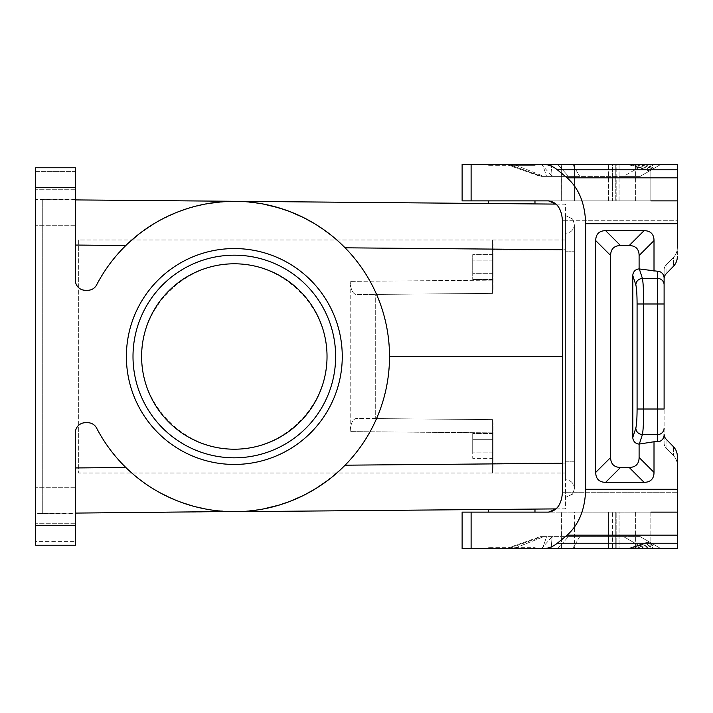 <?xml version="1.0" encoding="UTF-8"?>
<svg xmlns="http://www.w3.org/2000/svg" width="713" height="713" viewBox="0 0 713 713"><rect width="100%" height="100%" fill="white"/><g stroke="black" fill="none" stroke-linecap="round" stroke-linejoin="round"><path stroke-width="0.53" stroke-dasharray="3.56 2.67" d="M206.993 203.731L187.769 208.446M179.319 211.378L159.266 220.656M157.733 221.511L138.75 234.221M128.233 243.222L125.862 245.495C114.027 257.09 104.276 270.236 96.612 284.924C104.276 270.236 114.027 257.09 125.862 245.495L131.816 239.978M75.382 245.049L75.382 189.284L75.382 225.709L75.382 199.524L35.65 199.524L35.65 513.476L35.65 167.769L75.382 167.769L75.382 199.524L75.382 171.361L35.65 171.361L35.65 167.769L35.65 545.231L35.65 513.476L75.382 513.093L75.382 523.716L75.382 487.291L75.382 513.093L42.272 513.378L42.272 199.622L75.382 199.907L75.382 280.343C75.988 286.368 79.295 289.674 85.319 290.28L87.797 290.28C91.727 290.129 94.669 288.337 96.612 284.924C94.669 288.337 91.727 290.129 87.797 290.28L85.319 290.28C79.295 289.674 75.988 286.368 75.382 280.343L75.382 245.049L125.862 245.495M565.436 461.106L565.436 251.894L565.436 461.106M565.436 215.504L565.436 251.894L565.436 215.504L572.762 219.087L565.436 215.504M556.14 204.105L565.436 204.185L565.436 249.728L565.436 204.185L556.14 204.105C560.195 208.143 562.299 213.686 562.45 220.745L562.45 492.255C562.299 499.314 560.195 504.857 556.14 508.895L565.436 508.815L565.436 463.272L565.436 508.815L556.14 508.895M336.821 239.978L345.101 247.812L565.436 249.728L565.436 463.272L565.436 249.728L562.45 249.71M78.697 239.978L78.697 473.022L78.697 239.978L565.436 239.978L565.436 249.906L565.436 239.978L78.697 239.978M131.816 473.022L125.862 467.505C114.027 455.91 104.276 442.764 96.612 428.076C94.669 424.663 91.727 422.871 87.797 422.72L85.319 422.72C79.295 423.326 75.988 426.632 75.382 432.657L75.382 467.951L75.382 432.657A9.937 9.937 0 0 1 85.319 422.72L87.797 422.72A9.937 9.937 0 0 1 96.612 428.076C94.669 424.663 91.727 422.871 87.797 422.72L85.319 422.72C79.295 423.326 75.988 426.632 75.382 432.657L75.382 545.231L75.382 513.476L35.65 513.476L35.65 541.639L75.382 541.639L35.65 541.639L35.65 545.231L75.382 545.231L75.382 513.093L235.673 511.693L214.096 510.374L192.768 506.034M511.791 164.453L538.279 164.453A6.622 6.622 0 0 0 534.973 165.345L511.791 165.345L534.973 165.345A6.622 6.622 0 0 1 538.279 164.453L485.303 164.453A6.622 6.622 0 0 1 488.619 165.345L534.973 165.345L488.619 165.345A6.622 6.622 0 0 0 485.303 164.453L511.791 164.453M488.619 203.517L511.791 203.722L488.619 203.517L511.791 203.722L488.619 203.517L488.619 200.879L534.973 200.879L488.619 200.879M565.436 251.128L565.436 461.872L565.436 251.128M565.436 461.872L565.436 479.733L565.436 461.872M565.436 249.906L565.436 473.022L565.436 249.906L492.585 249.906L492.585 293.382L492.585 249.906L565.436 249.906M565.391 461.872L574.375 461.872L574.375 488.334L574.375 461.872L565.391 461.872M574.375 488.334C573.769 482.977 570.774 480.107 565.391 479.733C570.774 480.107 573.769 482.977 574.375 488.334M574.375 461.872L574.375 224.666L574.375 251.128L565.391 251.128L574.375 251.128L574.375 461.872M574.375 224.666C573.769 230.023 570.774 232.893 565.391 233.267C570.774 232.893 573.769 230.023 574.375 224.666M572.762 219.087L574.375 224.105L574.375 488.895L574.375 224.105L572.592 218.864M574.375 251.894L565.391 251.894L574.375 251.894M565.391 461.106L574.375 461.106L565.391 461.106M574.375 488.895L572.762 493.913L565.436 497.496L572.592 494.136L574.375 488.895M551.176 164.453L552.112 176.369L541.773 176.369L640.149 176.369L552.112 176.369L551.176 164.453L542.557 164.453L644.499 164.453L551.176 164.453L561.461 164.453L561.3 200.879L561.274 164.453L574.607 164.453L462.122 164.453L462.122 200.879L677.35 200.879L677.35 220.745L677.35 200.879L548.538 200.879M485.303 164.453L542.557 164.453L546.586 176.369L543.859 176.369L513.868 164.453L543.859 176.369L541.773 176.369L508.77 164.453L541.488 164.453L552.236 176.369L540.204 176.369L541.773 176.369L508.77 164.453L506.364 164.453L660.791 164.453L635.631 164.453L650.862 164.453L650.862 200.879L612.449 200.879L677.35 200.879L677.35 164.453L462.122 164.453L471.106 164.453L471.106 200.879M612.449 200.879L619.071 200.879L612.449 200.879L612.449 164.453L616.798 164.453L615.774 164.453L615.774 200.879L615.774 164.453L612.449 164.453L654.169 164.453L647.475 168.321L654.169 164.453L660.791 164.453L640.149 176.369L660.791 164.453L648.866 171.236L647.475 168.321L635.631 164.453L612.449 164.453L612.449 200.879M574.607 164.453L619.071 164.453L616.798 164.453L616.798 200.879L616.798 164.453L619.071 164.453L574.607 164.453L574.607 200.879L574.607 164.453M644.499 164.453L641.139 164.453L644.499 164.453L654.231 168.241L649.516 170.968L654.231 168.241L644.499 164.453M650.862 200.879L650.862 164.453L677.35 164.453L635.631 164.453L647.475 168.321L648.866 171.236L628.082 164.453L648.866 171.236L660.791 164.453L644.24 164.453L623.59 176.369L568.511 176.369L557.762 164.453L644.24 164.453L623.59 176.369L640.149 176.369L649.516 170.968L640.149 176.369L546.586 176.369L542.557 164.453M649.088 171.209L649.659 170.879L629.953 164.453L649.659 170.879L649.088 171.209M677.35 200.879L677.35 256.582A13.707 13.244 90 0 1 673.473 266.279L673.473 257.402L666.049 265.093A6.854 6.622 -90 0 0 664.106 269.942L664.106 278.81L664.106 269.942A6.854 6.622 90 0 1 666.049 265.093L666.049 273.961L666.049 265.093L673.473 257.402A13.707 13.244 -90 0 0 677.35 247.705A13.707 13.244 90 0 1 673.473 257.402L673.473 266.279M673.473 446.721L673.473 455.598L673.473 446.721A13.707 13.244 90 0 1 677.35 456.418L677.35 535.169L567.085 535.169L557.308 543.226C553.003 546.728 548.359 548.511 543.404 548.547L677.35 548.547L628.082 548.547L644.499 548.547L654.231 544.759L649.516 542.032L654.231 544.759L652.876 543.974L654.231 544.759L644.499 548.547L542.557 548.547L546.586 536.631L543.859 536.631L513.868 548.547L677.35 548.547L677.35 465.295A13.707 13.244 -90 0 0 673.473 455.598A13.707 13.244 90 0 1 677.35 465.295L677.35 512.121L471.106 512.121L471.106 548.547L462.122 548.547L561.461 548.547L462.122 548.547L462.122 512.121L471.106 512.121M664.106 278.81L664.106 443.058A6.854 6.622 -90 0 0 666.049 447.907L673.473 455.598L666.049 447.907A6.854 6.622 90 0 1 664.106 443.058L664.106 434.912A6.854 6.622 90 0 1 657.484 441.766L654.008 441.766L654.008 472.389A52.566 19.866 45 0 1 644.071 482.327L629.16 467.416A52.566 19.866 -135 0 0 639.098 457.479L639.098 444.065A6.88 6.622 -71.9 0 1 632.805 437.372L632.805 275.628A6.88 6.622 -108.1 0 1 639.098 268.935L657.484 271.234A6.854 6.622 90 0 1 664.106 278.088L664.106 284.79A6.622 6.399 -0 0 0 657.484 278.391L657.484 271.234M664.106 284.79L664.106 409.021L657.484 409.021L657.484 278.391L642.395 278.391L639.32 268.961M677.35 247.705L677.35 220.745L562.45 220.745L677.35 220.745L677.35 256.582M666.049 439.039L666.049 447.907L666.049 439.039A6.854 6.622 90 0 1 664.106 434.19L664.106 303.979L643.687 303.979C643.634 291.011 643.206 282.491 642.395 278.391C638.483 278.863 636.281 280.993 635.8 284.79L632.805 275.628M677.35 223.713L585.631 223.713L585.631 489.287C585.141 509.269 578.965 524.563 567.085 535.169M654.008 271.234L654.008 240.611L639.098 255.521L639.098 268.935M629.16 467.416L620.577 467.416A52.566 19.866 -45 0 1 610.64 457.479L610.64 255.521L595.729 240.611A52.566 19.866 45 0 1 605.667 230.673L644.071 230.673A52.566 19.866 135 0 1 654.008 240.611M595.729 240.611L595.729 472.389A52.566 19.866 135 0 0 605.667 482.327L644.071 482.327M610.64 255.521A52.566 19.866 -135 0 1 620.577 245.584L629.16 245.584A52.566 19.866 -45 0 1 639.098 255.521M637.083 409.021L643.687 409.021L643.687 303.979L637.083 303.979L637.083 409.021C637.039 418.745 636.602 425.144 635.8 428.21C636.281 432.007 638.483 434.137 642.395 434.609C643.206 430.518 643.634 421.989 643.687 409.021L657.484 409.021L657.484 441.766M664.106 428.21A6.622 6.399 0 0 1 657.484 434.609L642.395 434.609L639.32 444.039L654.008 441.766M511.791 512.121L534.973 512.121L511.791 512.121M561.3 512.121L462.122 512.121L561.461 512.121L561.461 548.547L608.617 548.547L561.274 548.547L561.274 512.121L574.607 512.121L561.274 512.121L561.3 548.547L561.3 512.121M608.617 512.121L574.607 512.121L574.607 548.547L574.607 512.121L619.071 512.121L615.774 512.121L619.071 512.121L619.071 548.547L615.774 548.547L616.798 548.547L616.798 512.121L616.798 548.547L619.071 548.547L608.617 548.547L619.071 548.547L619.071 512.121L608.617 512.121L608.617 548.547L608.617 512.121M650.862 512.121L650.862 548.547L650.862 512.121L612.449 512.121L615.774 512.121L612.449 512.121L612.449 548.547L615.774 548.547L615.774 512.121L615.774 548.547L612.449 548.547L654.169 548.547L612.449 548.547L612.449 512.121L677.35 512.121L548.538 512.121M35.65 207.501L35.65 189.284L35.65 207.501M35.65 505.499L35.65 523.716L35.65 505.499M234.319 263.792A92.708 92.708 0 0 0 141.611 356.5A92.708 92.708 0 0 0 234.319 449.208A92.708 92.708 0 0 0 327.026 356.5A92.708 92.708 0 0 0 234.319 263.792M389.512 356.5C388.852 314.486 374.049 278.257 345.101 247.812C374.049 278.257 388.852 314.486 389.512 356.5C388.852 398.514 374.049 434.743 345.101 465.188C374.049 434.743 388.852 398.514 389.512 356.5L562.45 356.5M511.791 509.278L534.973 509.082L511.791 509.278M194.23 206.574L214.096 202.626L235.673 201.307L42.272 199.622L42.272 513.378L75.382 513.093L75.382 467.951L75.382 513.093M335.636 356.5A101.317 101.317 0 0 0 269.844 261.609A101.317 101.317 0 0 0 133.001 356.5A101.317 101.317 0 0 0 234.319 457.817A101.317 101.317 0 0 0 335.636 356.5A101.317 101.317 0 0 0 234.319 255.183A101.317 101.317 0 0 0 133.001 356.5A101.317 101.317 0 0 0 234.319 457.817A101.317 101.317 0 0 0 335.636 356.5A101.317 101.317 0 0 0 234.319 255.183A101.317 101.317 0 0 0 133.001 356.5A101.317 101.317 0 0 0 234.319 457.817A101.317 101.317 0 0 0 335.636 356.5M242.892 201.538L263.142 204.007M314.228 223.463L332.463 236.279L320.217 227.242L310.191 221.119L299.932 215.852L285.975 210.157L264.576 204.283L250.129 202.109L235.673 201.307M339.219 242.126L341.607 244.363M492.585 290.146L492.585 244.051L492.585 290.146A0.989 0.989 0 0 0 493.084 290.28L493.084 243.917A0.989 0.989 0 0 0 492.585 244.051A0.989 0.989 0 0 1 493.084 243.917L493.084 290.28A0.989 0.989 0 0 1 492.585 290.146M493.084 273.596L493.084 260.601L493.084 280.102L492.585 279.523L493.084 254.095L493.084 273.596L492.585 273.311L493.084 254.095L493.084 260.601L492.585 260.887L492.585 254.675L493.084 254.095L492.585 254.675L493.084 280.102L492.585 279.523L472.719 279.523L472.719 254.675L472.719 279.523L472.719 273.311L472.719 279.523L492.585 279.523L492.585 273.311L493.084 273.596M492.585 419.618L492.585 473.022L565.436 473.022L78.697 473.022L492.585 473.022L492.585 419.618L492.585 473.022L492.585 432.862L350.208 431.615C350.582 423.593 352.65 419.191 356.411 418.424L492.585 419.618L375.698 418.593L492.585 419.618L492.585 432.862L350.208 431.615L350.208 281.385L350.208 431.615C350.582 423.593 352.65 419.191 356.411 418.424L492.585 419.618M492.585 468.949L492.585 422.854L492.585 468.949A0.989 0.989 0 0 0 493.084 469.083L493.084 422.72A0.989 0.989 0 0 0 492.585 422.854A0.989 0.989 0 0 1 493.084 422.72L493.084 469.083A0.989 0.989 0 0 1 492.585 468.949M492.585 239.978L492.585 293.382L375.698 294.407L375.698 418.593L375.698 294.407L492.585 293.382L356.411 294.576C352.65 293.809 350.582 289.407 350.208 281.385C350.582 289.407 352.65 293.809 356.411 294.576L492.585 293.382L492.585 239.978M493.084 452.399L493.084 439.404L493.084 458.905L493.084 452.399L493.084 458.905L492.585 458.325L493.084 432.898L493.084 452.399L492.585 452.113L493.084 432.898L493.084 439.404L492.585 439.689L493.084 458.905L492.585 458.325L472.719 458.325L472.719 439.689L472.719 458.325L472.719 452.113L472.719 458.325L492.585 458.325L492.585 452.113L493.084 452.399M492.585 439.689L492.585 433.477L493.084 432.898L492.585 433.477L492.585 452.113L492.585 439.689L493.084 439.404L492.585 439.689L492.585 433.477L492.585 439.689L472.719 439.689L472.719 433.477L472.719 452.113L472.719 433.477L472.719 439.689L492.585 439.689M511.791 548.547L538.279 548.547L511.791 548.547M511.791 547.655L488.619 547.655A6.622 6.622 0 0 1 485.303 548.547A6.622 6.622 0 0 0 488.619 547.655L534.973 547.655A6.622 6.622 0 0 0 538.279 548.547A6.622 6.622 0 0 1 534.973 547.655L511.791 547.655M652.876 543.974L649.659 542.121L652.876 543.974L641.139 548.547L652.876 543.974M579.758 536.631L640.149 536.631L660.791 548.547L640.149 536.631L649.516 542.032L640.149 536.631L546.586 536.631L552.112 536.631L551.176 548.547L552.112 536.631L579.758 536.631L572.699 548.547L579.758 536.631M508.77 548.547L513.868 548.547L543.859 536.631L540.204 536.631L546.586 536.631L542.557 548.547L508.77 548.547L660.791 548.547L648.866 541.764L647.475 544.679L654.169 548.547L647.475 544.679L635.631 548.547L647.475 544.679L648.866 541.764L628.082 548.547L648.866 541.764L649.659 542.121L629.953 548.547L649.659 542.121L649.088 541.791L660.791 548.547L644.24 548.547L623.59 536.631L568.511 536.631L640.149 536.631L623.59 536.631L644.24 548.547L557.762 548.547L568.511 536.631L557.762 548.547L541.488 548.547L552.236 536.631L568.511 536.631L552.236 536.631L541.488 548.547L508.77 548.547L541.773 536.631L508.77 548.547M677.35 512.121L677.35 535.169M677.35 169.774L557.308 169.774C553.003 166.272 548.359 164.489 543.404 164.453M557.308 169.774L567.085 177.831C578.965 188.437 585.141 203.731 585.631 223.713M543.404 548.547L471.106 548.547M342.195 468.076L339.825 470.322M332.463 476.721L314.228 489.537M263.142 508.993L244.345 511.373M541.488 164.453L557.762 164.453L568.511 176.369L552.236 176.369L541.488 164.453M677.35 465.295L677.35 456.418M75.382 505.499L75.382 487.291L75.382 505.499M562.45 463.29L345.101 465.188C312.044 496.373 275.575 511.872 235.673 511.693M75.382 199.907L35.65 199.524L35.65 171.361L75.382 171.361L75.382 167.769L35.65 167.769L75.382 167.769L75.382 187.635L35.65 187.635M234.319 248.561A107.939 107.939 0 0 0 126.379 356.5A107.939 107.939 0 0 0 234.319 464.439A107.939 107.939 0 0 0 342.258 356.5A107.939 107.939 0 0 0 234.319 248.561M75.382 187.635L75.382 280.343A9.937 9.937 0 0 0 85.319 290.28L87.797 290.28A9.937 9.937 0 0 0 96.612 284.924A155.193 155.193 0 0 1 332.311 236.155A155.193 155.193 0 0 1 332.311 476.845A155.193 155.193 0 0 1 96.612 428.076C104.276 442.764 114.027 455.91 125.862 467.505L128.233 469.778M141.611 356.5A92.708 92.708 0 0 0 261.903 445.01A92.708 92.708 0 0 0 327.026 356.5C327.401 406.107 283.926 449.582 234.319 449.208C184.712 449.582 141.236 406.107 141.611 356.5C141.236 306.893 184.712 263.418 234.319 263.792C283.926 263.418 327.401 306.893 327.026 356.5A92.708 92.708 0 0 0 234.319 263.792A92.708 92.708 0 0 0 141.611 356.5M181.271 502.344L178.571 501.337M177.867 501.061L157.849 491.551L147.805 485.348L138.037 478.218M136.531 477.015L135.951 476.542M135.809 476.427L147.849 485.375L157.733 491.489M134.944 237.286L144.525 229.916L154.471 223.419L164.658 217.813L175.906 212.715M178.624 211.645L181.931 210.415M182.475 210.219L183.384 209.898M184.346 209.569L185.425 209.203M185.941 209.034L186.699 208.793M188.116 208.339L188.981 208.071M191.904 207.216L192.546 207.028M75.382 545.231L35.65 545.231L75.382 545.231M75.382 207.501L75.382 225.709L75.382 207.501M492.585 260.887L472.719 260.887L472.719 254.675L472.719 273.311L472.719 260.887L492.585 260.887M492.585 254.675L472.719 254.675L492.585 254.675M492.585 273.311L472.719 273.311L492.585 273.311M492.585 452.113L472.719 452.113L492.585 452.113M492.585 433.477L472.719 433.477L492.585 433.477M159.266 492.344L179.319 501.622M187.769 504.554L205.558 509.011M210.567 509.866L222.75 511.266M635.631 200.879L635.631 164.453L635.631 200.879M608.617 200.879L608.617 164.453L608.617 200.879M572.699 164.453L579.758 176.369L572.699 164.453M632.788 164.453L649.516 170.968L632.788 164.453M652.876 169.026L641.139 164.453L652.876 169.026M677.35 492.255L562.45 492.255L677.35 492.255M677.35 489.287L585.631 489.287M644.071 230.673L629.16 245.584M620.577 245.584L605.667 230.673M637.083 303.979C637.039 294.255 636.602 287.856 635.8 284.79M654.008 472.389L639.098 457.479M620.577 467.416L605.667 482.327M610.64 457.479L595.729 472.389M635.8 428.21L632.805 437.372M632.788 548.547L649.516 542.032L632.788 548.547M557.308 543.226L677.35 543.226M677.35 177.831L567.085 177.831M635.631 512.121L635.631 548.547L635.631 512.121M492.585 463.094L565.436 463.094L492.585 463.094M75.382 525.365L35.65 525.365M125.862 467.505L75.382 467.951M492.585 280.138L350.208 281.385L492.585 280.138M572.592 494.136L565.436 497.496L572.762 493.913M534.973 165.345L534.973 164.453L534.973 165.345M561.274 200.879L561.274 164.453L561.274 200.879M506.364 164.453L540.204 176.369L506.364 164.453M488.619 165.345L488.619 164.453L488.619 165.345M534.973 548.547L534.973 547.655L534.973 548.547M488.619 512.121L488.619 509.483M506.364 548.547L540.204 536.631L506.364 548.547M561.274 512.121L561.274 548.547L561.274 512.121M619.071 200.879L619.071 164.453L619.071 200.879M488.619 548.547L488.619 547.655L488.619 548.547M75.382 189.284L35.65 189.284L75.382 189.284M75.382 523.716L35.65 523.716L75.382 523.716M75.382 487.291L35.65 487.291L75.382 487.291M75.382 225.709L35.65 225.709L75.382 225.709"/><path stroke-width="1.07" d="M485.303 164.453L462.122 164.453L462.122 200.879L548.538 200.879L556.14 204.105L235.673 201.307L221.315 201.85L206.993 203.731M187.769 208.446L179.319 211.378M159.266 220.656L157.733 221.511M138.75 234.221L128.233 243.222M35.65 187.635L35.65 167.769L75.382 167.769L75.382 280.343A9.937 9.937 0 0 0 85.319 290.28L87.797 290.28A9.937 9.937 0 0 0 96.612 284.924A155.193 155.193 0 0 1 332.311 236.155A155.193 155.193 0 0 1 332.311 476.845A155.193 155.193 0 0 1 96.612 428.076A9.937 9.937 0 0 0 87.797 422.72L85.319 422.72A9.937 9.937 0 0 0 75.382 432.657L75.382 545.231L35.65 545.231L35.65 187.635L75.382 187.635M650.862 200.879L677.35 200.879M677.35 247.705L677.35 164.453L543.404 164.453C548.359 164.489 553.003 166.272 557.308 169.774L567.085 177.831C578.965 188.437 585.141 203.731 585.631 223.713L585.631 489.287C585.141 509.269 578.965 524.563 567.085 535.169L557.308 543.226C553.003 546.728 548.359 548.511 543.404 548.547L462.122 548.547L462.122 512.121L548.538 512.121L556.14 508.895L235.673 511.693L556.14 508.895M677.35 465.295L677.35 456.418A13.707 13.244 -90 0 0 673.473 446.721L666.049 439.039L673.473 446.721M664.106 278.81A6.854 6.622 90 0 1 666.049 273.961A6.854 6.622 -90 0 0 664.106 278.81L664.106 303.979L657.484 303.979L657.484 271.234L639.098 268.935L639.098 255.521A52.566 19.866 135 0 0 629.16 245.584L620.577 245.584A52.566 19.866 45 0 0 610.64 255.521L595.729 240.611A52.566 19.866 -135 0 1 605.667 230.673L644.071 230.673L629.16 245.584M610.64 255.521L610.64 457.479L595.729 472.389A52.566 19.866 -45 0 0 605.667 482.327L644.071 482.327A52.566 19.866 -135 0 0 654.008 472.389L654.008 441.766L657.484 441.766A6.854 6.622 -90 0 0 664.106 434.912L664.106 434.19A6.854 6.622 -90 0 0 666.049 439.039M673.473 266.279L666.049 273.961L673.473 266.279A13.707 13.244 -90 0 0 677.35 256.582M650.862 512.121L677.35 512.121M75.382 199.907L556.14 204.105M234.319 248.561A107.939 107.939 0 0 0 126.379 356.5A107.939 107.939 0 0 0 234.319 464.439A107.939 107.939 0 0 0 342.258 356.5A107.939 107.939 0 0 0 234.319 248.561M562.45 356.5L389.512 356.5M244.345 511.373L75.382 513.093M261.903 267.99A92.708 92.708 0 0 0 141.611 356.5A92.708 92.708 0 0 0 234.319 449.208A92.708 92.708 0 0 0 261.903 267.99M234.319 255.183A101.317 101.317 0 0 0 133.001 356.5A101.317 101.317 0 0 0 234.319 457.817A101.317 101.317 0 0 0 335.636 356.5A101.317 101.317 0 0 0 234.319 255.183M235.673 201.307L242.892 201.538M263.142 204.007L278.899 207.848L289.487 211.44L303.373 217.51L314.228 223.463M336.821 239.978L339.219 242.126M341.607 244.363L345.101 247.812L562.45 249.71M562.45 463.29L345.101 465.188L342.195 468.076M339.825 470.322L332.463 476.721M314.228 489.537L303.373 495.49L289.487 501.56L278.899 505.152L263.142 508.993M543.404 548.547L677.35 548.547L677.35 456.418M610.64 457.479A52.566 19.866 135 0 0 620.577 467.416L629.16 467.416A52.566 19.866 45 0 0 639.098 457.479L639.098 444.065L654.008 441.766M635.8 428.21C636.281 432.007 638.483 434.137 642.395 434.609C643.206 430.509 643.634 421.989 643.687 409.021L637.083 409.021C637.039 418.745 636.602 425.144 635.8 428.21L632.805 437.372A6.88 6.622 108.1 0 0 639.098 444.065M632.805 437.372L632.805 275.628A6.88 6.622 71.9 0 1 639.098 268.935M637.083 409.021L637.083 303.979C637.039 294.255 636.602 287.856 635.8 284.79C636.281 280.993 638.483 278.863 642.395 278.391C643.206 282.482 643.634 291.011 643.687 303.979L657.484 303.979L657.484 441.766M657.484 271.234A6.854 6.622 -90 0 1 664.106 278.088L664.106 409.021L643.687 409.021L643.687 303.979L637.083 303.979M644.071 230.673A52.566 19.866 -45 0 1 654.008 240.611L654.008 271.234M595.729 472.389L595.729 240.611M551.176 164.453L542.557 164.453M543.404 164.453L471.106 164.453L471.106 200.879M548.538 200.879C556.969 202.073 561.603 208.704 562.45 220.745L562.45 492.255C561.603 504.296 556.969 510.927 548.538 512.121M192.768 506.034L181.271 502.344M178.571 501.337L177.867 501.061M138.037 478.218L136.531 477.015M128.233 469.778L131.816 473.022M131.816 239.978L134.944 237.286M175.906 212.715L177.617 212.028M177.956 211.904L178.624 211.645M181.931 210.415L182.475 210.219M183.589 209.827L184.346 209.569M185.425 209.203L185.941 209.034M186.699 208.793L188.116 208.339M188.981 208.071L191.904 207.216M192.546 207.028L194.23 206.574M157.733 491.489L159.266 492.344M179.319 501.622L187.769 504.554M205.558 509.011L210.567 509.866M222.75 511.266L235.673 511.693M125.862 245.495L75.382 245.049M35.65 525.365L75.382 525.365M677.35 489.287L585.631 489.287M677.35 535.169L567.085 535.169M677.35 543.226L557.308 543.226M664.106 428.21A6.622 6.399 180 0 1 657.484 434.609L642.395 434.609L639.32 444.039M654.008 472.389L639.098 457.479M644.071 482.327L629.16 467.416M620.577 467.416L605.667 482.327M639.32 268.961L642.395 278.391L657.484 278.391A6.622 6.399 180 0 1 664.106 284.79M654.008 240.611L639.098 255.521M620.577 245.584L605.667 230.673M635.8 284.79L632.805 275.628M557.308 169.774L677.35 169.774M471.106 512.121L471.106 548.547M677.35 177.831L567.085 177.831M677.35 223.713L585.631 223.713M125.862 467.505L75.382 467.951M534.973 203.918L534.973 200.879L534.973 203.918M534.973 512.121L534.973 509.082L534.973 512.121M488.619 512.121L488.619 509.483M488.619 203.517L488.619 200.879"/></g></svg>
